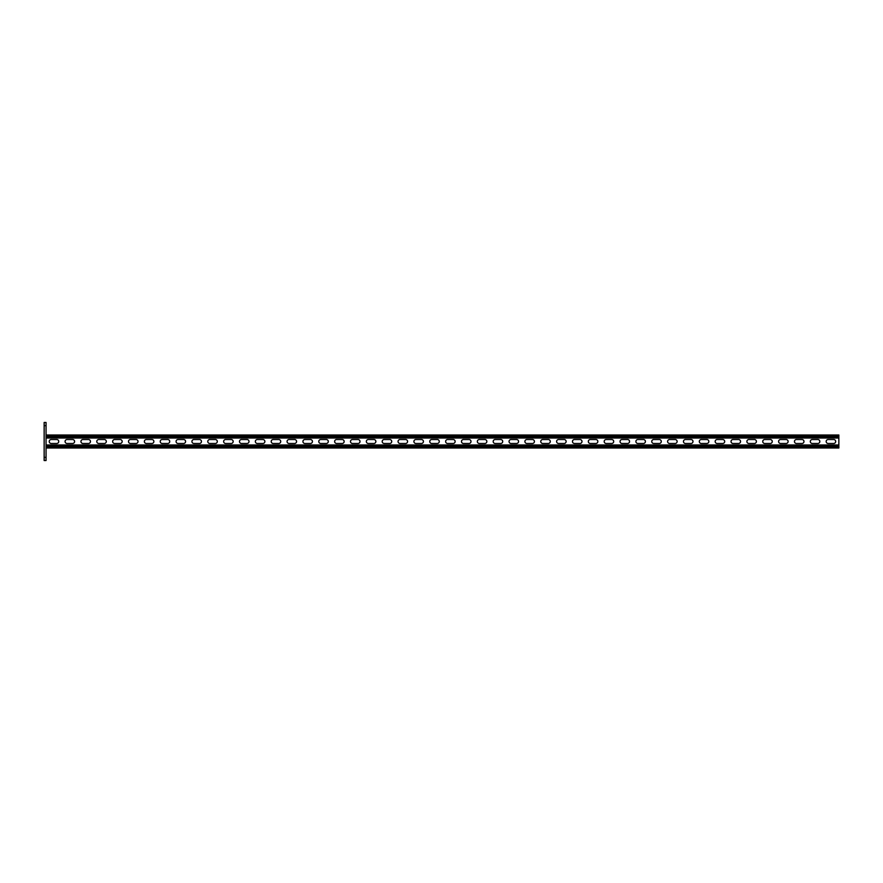 <?xml version="1.0" encoding="UTF-8"?>
<svg xmlns="http://www.w3.org/2000/svg" width="883" height="883" viewBox="0 0 883 883"><rect width="100%" height="100%" fill="white"/><g stroke="black" fill="none" stroke-linecap="round" stroke-linejoin="round"><path stroke-width="1.32" d="M46.048 460.529L44.15 460.529L44.15 457.361L46.048 457.361L46.048 460.529M44.15 425.639L44.15 422.471L46.048 422.471L46.048 425.639L44.15 425.639L44.15 457.361M46.048 425.639L46.048 457.361M46.048 448.001L838.85 448.001L838.85 438.012L46.048 438.012M56.755 439.513A1.987 1.987 0 0 1 58.742 441.5A1.987 1.987 0 0 1 56.755 443.487L51.203 443.487A1.987 1.987 0 0 1 49.227 441.5A1.987 1.987 0 0 1 51.203 439.513L56.755 439.513M72.616 439.513A1.987 1.987 0 0 1 74.591 441.5A1.987 1.987 0 0 1 72.616 443.487L67.064 443.487A1.987 1.987 0 0 1 65.077 441.5A1.987 1.987 0 0 1 67.064 439.513L72.616 439.513M421.445 439.513A1.987 1.987 0 0 1 423.421 441.5A1.987 1.987 0 0 1 421.445 443.487L415.893 443.487A1.987 1.987 0 0 1 413.906 441.5A1.987 1.987 0 0 1 415.893 439.513L421.445 439.513M437.295 439.513A1.987 1.987 0 0 1 439.281 441.5A1.987 1.987 0 0 1 437.295 443.487L431.754 443.487A1.987 1.987 0 0 1 429.767 441.5A1.987 1.987 0 0 1 431.754 439.513L437.295 439.513M405.584 439.513A1.987 1.987 0 0 1 407.571 441.5A1.987 1.987 0 0 1 405.584 443.487L400.032 443.487A1.987 1.987 0 0 1 398.056 441.5A1.987 1.987 0 0 1 400.032 439.513L405.584 439.513M389.734 439.513A1.987 1.987 0 0 1 391.71 441.5A1.987 1.987 0 0 1 389.734 443.487L384.182 443.487A1.987 1.987 0 0 1 382.196 441.5A1.987 1.987 0 0 1 384.182 439.513L389.734 439.513M373.873 439.513A1.987 1.987 0 0 1 375.86 441.5A1.987 1.987 0 0 1 373.873 443.487L368.321 443.487A1.987 1.987 0 0 1 366.346 441.5A1.987 1.987 0 0 1 368.321 439.513L373.873 439.513M358.023 439.513A1.987 1.987 0 0 1 359.999 441.5A1.987 1.987 0 0 1 358.023 443.487L352.472 443.487A1.987 1.987 0 0 1 350.485 441.5A1.987 1.987 0 0 1 352.472 439.513L358.023 439.513M342.163 439.513A1.987 1.987 0 0 1 344.149 441.5A1.987 1.987 0 0 1 342.163 443.487L336.611 443.487A1.987 1.987 0 0 1 334.635 441.5A1.987 1.987 0 0 1 336.611 439.513L342.163 439.513M326.302 439.513A1.987 1.987 0 0 1 328.288 441.5A1.987 1.987 0 0 1 326.302 443.487L320.761 443.487A1.987 1.987 0 0 1 318.774 441.5A1.987 1.987 0 0 1 320.761 439.513L326.302 439.513M310.452 439.513A1.987 1.987 0 0 1 312.427 441.5A1.987 1.987 0 0 1 310.452 443.487L304.9 443.487A1.987 1.987 0 0 1 302.924 441.5A1.987 1.987 0 0 1 304.9 439.513L310.452 439.513M294.591 439.513A1.987 1.987 0 0 1 296.578 441.5A1.987 1.987 0 0 1 294.591 443.487L289.05 443.487A1.987 1.987 0 0 1 287.063 441.5A1.987 1.987 0 0 1 289.05 439.513L294.591 439.513M278.741 439.513A1.987 1.987 0 0 1 280.717 441.5A1.987 1.987 0 0 1 278.741 443.487L273.189 443.487A1.987 1.987 0 0 1 271.202 441.5A1.987 1.987 0 0 1 273.189 439.513L278.741 439.513M262.88 439.513A1.987 1.987 0 0 1 264.867 441.5A1.987 1.987 0 0 1 262.88 443.487L257.328 443.487A1.987 1.987 0 0 1 255.353 441.5A1.987 1.987 0 0 1 257.328 439.513L262.88 439.513M247.03 439.513A1.987 1.987 0 0 1 249.006 441.5A1.987 1.987 0 0 1 247.03 443.487L241.478 443.487A1.987 1.987 0 0 1 239.492 441.5A1.987 1.987 0 0 1 241.478 439.513L247.03 439.513M231.169 439.513A1.987 1.987 0 0 1 233.156 441.5A1.987 1.987 0 0 1 231.169 443.487L225.618 443.487A1.987 1.987 0 0 1 223.642 441.5A1.987 1.987 0 0 1 225.618 439.513L231.169 439.513M215.32 439.513A1.987 1.987 0 0 1 217.295 441.5A1.987 1.987 0 0 1 215.32 443.487L209.768 443.487A1.987 1.987 0 0 1 207.781 441.5A1.987 1.987 0 0 1 209.768 439.513L215.32 439.513M199.459 439.513A1.987 1.987 0 0 1 201.445 441.5A1.987 1.987 0 0 1 199.459 443.487L193.907 443.487A1.987 1.987 0 0 1 191.931 441.5A1.987 1.987 0 0 1 193.907 439.513L199.459 439.513M183.598 439.513A1.987 1.987 0 0 1 185.585 441.5A1.987 1.987 0 0 1 183.598 443.487L178.057 443.487A1.987 1.987 0 0 1 176.07 441.5A1.987 1.987 0 0 1 178.057 439.513L183.598 439.513M167.748 439.513A1.987 1.987 0 0 1 169.724 441.5A1.987 1.987 0 0 1 167.748 443.487L162.196 443.487A1.987 1.987 0 0 1 160.22 441.5A1.987 1.987 0 0 1 162.196 439.513L167.748 439.513M151.887 439.513A1.987 1.987 0 0 1 153.874 441.5A1.987 1.987 0 0 1 151.887 443.487L146.346 443.487A1.987 1.987 0 0 1 144.359 441.5A1.987 1.987 0 0 1 146.346 439.513L151.887 439.513M136.037 439.513A1.987 1.987 0 0 1 138.013 441.5A1.987 1.987 0 0 1 136.037 443.487L130.485 443.487A1.987 1.987 0 0 1 128.499 441.5A1.987 1.987 0 0 1 130.485 439.513L136.037 439.513M120.176 439.513A1.987 1.987 0 0 1 122.163 441.5A1.987 1.987 0 0 1 120.176 443.487L114.624 443.487A1.987 1.987 0 0 1 112.649 441.5A1.987 1.987 0 0 1 114.624 439.513L120.176 439.513M104.326 439.513A1.987 1.987 0 0 1 106.302 441.5A1.987 1.987 0 0 1 104.326 443.487L98.775 443.487A1.987 1.987 0 0 1 96.788 441.5A1.987 1.987 0 0 1 98.775 439.513L104.326 439.513M88.466 439.513A1.987 1.987 0 0 1 90.452 441.5A1.987 1.987 0 0 1 88.466 443.487L82.914 443.487A1.987 1.987 0 0 1 80.938 441.5A1.987 1.987 0 0 1 82.914 439.513L88.466 439.513M828.144 439.513A1.987 1.987 0 0 0 826.168 441.5A1.987 1.987 0 0 0 828.144 443.487L833.695 443.487A1.987 1.987 0 0 0 835.682 441.5A1.987 1.987 0 0 0 833.695 439.513L828.144 439.513M812.294 439.513A1.987 1.987 0 0 0 810.307 441.5A1.987 1.987 0 0 0 812.294 443.487L817.846 443.487A1.987 1.987 0 0 0 819.821 441.5A1.987 1.987 0 0 0 817.846 439.513L812.294 439.513M463.465 439.513A1.987 1.987 0 0 0 461.478 441.5A1.987 1.987 0 0 0 463.465 443.487L469.005 443.487A1.987 1.987 0 0 0 470.992 441.5A1.987 1.987 0 0 0 469.005 439.513L463.465 439.513M447.604 439.513A1.987 1.987 0 0 0 445.628 441.5A1.987 1.987 0 0 0 447.604 443.487L453.156 443.487A1.987 1.987 0 0 0 455.131 441.5A1.987 1.987 0 0 0 453.156 439.513L447.604 439.513M479.314 439.513A1.987 1.987 0 0 0 477.339 441.5A1.987 1.987 0 0 0 479.314 443.487L484.866 443.487A1.987 1.987 0 0 0 486.853 441.5A1.987 1.987 0 0 0 484.866 439.513L479.314 439.513M495.175 439.513A1.987 1.987 0 0 0 493.189 441.5A1.987 1.987 0 0 0 495.175 443.487L500.727 443.487A1.987 1.987 0 0 0 502.703 441.5A1.987 1.987 0 0 0 500.727 439.513L495.175 439.513M511.025 439.513A1.987 1.987 0 0 0 509.049 441.5A1.987 1.987 0 0 0 511.025 443.487L516.577 443.487A1.987 1.987 0 0 0 518.564 441.5A1.987 1.987 0 0 0 516.577 439.513L511.025 439.513M526.886 439.513A1.987 1.987 0 0 0 524.899 441.5A1.987 1.987 0 0 0 526.886 443.487L532.438 443.487A1.987 1.987 0 0 0 534.414 441.5A1.987 1.987 0 0 0 532.438 439.513L526.886 439.513M542.736 439.513A1.987 1.987 0 0 0 540.76 441.5A1.987 1.987 0 0 0 542.736 443.487L548.288 443.487A1.987 1.987 0 0 0 550.275 441.5A1.987 1.987 0 0 0 548.288 439.513L542.736 439.513M558.597 439.513A1.987 1.987 0 0 0 556.61 441.5A1.987 1.987 0 0 0 558.597 443.487L564.149 443.487A1.987 1.987 0 0 0 566.124 441.5A1.987 1.987 0 0 0 564.149 439.513L558.597 439.513M574.447 439.513A1.987 1.987 0 0 0 572.471 441.5A1.987 1.987 0 0 0 574.447 443.487L579.999 443.487A1.987 1.987 0 0 0 581.985 441.5A1.987 1.987 0 0 0 579.999 439.513L574.447 439.513M590.308 439.513A1.987 1.987 0 0 0 588.321 441.5A1.987 1.987 0 0 0 590.308 443.487L595.859 443.487A1.987 1.987 0 0 0 597.835 441.5A1.987 1.987 0 0 0 595.859 439.513L590.308 439.513M606.168 439.513A1.987 1.987 0 0 0 604.182 441.5A1.987 1.987 0 0 0 606.168 443.487L611.709 443.487A1.987 1.987 0 0 0 613.696 441.5A1.987 1.987 0 0 0 611.709 439.513L606.168 439.513M622.018 439.513A1.987 1.987 0 0 0 620.043 441.5A1.987 1.987 0 0 0 622.018 443.487L627.57 443.487A1.987 1.987 0 0 0 629.557 441.5A1.987 1.987 0 0 0 627.57 439.513L622.018 439.513M637.879 439.513A1.987 1.987 0 0 0 635.892 441.5A1.987 1.987 0 0 0 637.879 443.487L643.42 443.487A1.987 1.987 0 0 0 645.407 441.5A1.987 1.987 0 0 0 643.42 439.513L637.879 439.513M653.729 439.513A1.987 1.987 0 0 0 651.753 441.5A1.987 1.987 0 0 0 653.729 443.487L659.281 443.487A1.987 1.987 0 0 0 661.268 441.5A1.987 1.987 0 0 0 659.281 439.513L653.729 439.513M669.59 439.513A1.987 1.987 0 0 0 667.603 441.5A1.987 1.987 0 0 0 669.59 443.487L675.142 443.487A1.987 1.987 0 0 0 677.118 441.5A1.987 1.987 0 0 0 675.142 439.513L669.59 439.513M685.44 439.513A1.987 1.987 0 0 0 683.464 441.5A1.987 1.987 0 0 0 685.44 443.487L690.992 443.487A1.987 1.987 0 0 0 692.978 441.5A1.987 1.987 0 0 0 690.992 439.513L685.44 439.513M701.301 439.513A1.987 1.987 0 0 0 699.314 441.5A1.987 1.987 0 0 0 701.301 443.487L706.853 443.487A1.987 1.987 0 0 0 708.828 441.5A1.987 1.987 0 0 0 706.853 439.513L701.301 439.513M717.151 439.513A1.987 1.987 0 0 0 715.175 441.5A1.987 1.987 0 0 0 717.151 443.487L722.702 443.487A1.987 1.987 0 0 0 724.689 441.5A1.987 1.987 0 0 0 722.702 439.513L717.151 439.513M733.011 439.513A1.987 1.987 0 0 0 731.025 441.5A1.987 1.987 0 0 0 733.011 443.487L738.563 443.487A1.987 1.987 0 0 0 740.539 441.5A1.987 1.987 0 0 0 738.563 439.513L733.011 439.513M748.872 439.513A1.987 1.987 0 0 0 746.886 441.5A1.987 1.987 0 0 0 748.872 443.487L754.413 443.487A1.987 1.987 0 0 0 756.4 441.5A1.987 1.987 0 0 0 754.413 439.513L748.872 439.513M764.722 439.513A1.987 1.987 0 0 0 762.746 441.5A1.987 1.987 0 0 0 764.722 443.487L770.274 443.487A1.987 1.987 0 0 0 772.25 441.5A1.987 1.987 0 0 0 770.274 439.513L764.722 439.513M780.583 439.513A1.987 1.987 0 0 0 778.596 441.5A1.987 1.987 0 0 0 780.583 443.487L786.124 443.487A1.987 1.987 0 0 0 788.111 441.5A1.987 1.987 0 0 0 786.124 439.513L780.583 439.513M796.433 439.513A1.987 1.987 0 0 0 794.457 441.5A1.987 1.987 0 0 0 796.433 443.487L801.985 443.487A1.987 1.987 0 0 0 803.971 441.5A1.987 1.987 0 0 0 801.985 439.513L796.433 439.513M838.85 438.012L838.85 434.999L46.048 434.999M838.85 444.988L46.048 444.988M838.85 436.191L46.048 436.191M838.85 436.82L46.048 436.82M838.85 446.809L46.048 446.809M838.85 446.18L46.048 446.18"/></g></svg>
